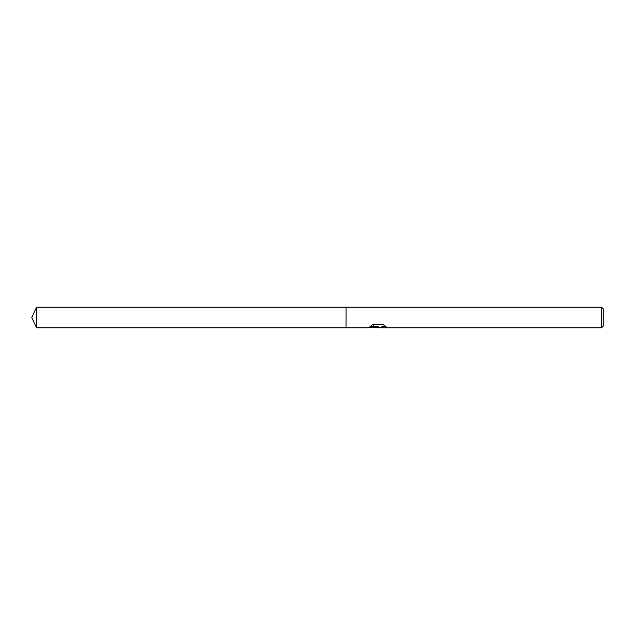 <?xml version="1.0" encoding="UTF-8"?>
<svg xmlns="http://www.w3.org/2000/svg" width="635" height="635" viewBox="0 0 635 635"><rect width="100%" height="100%" fill="white"/><g stroke="black" fill="none" stroke-linecap="round" stroke-linejoin="round"><path stroke-width="0.48" stroke-dasharray="3.17 2.38" d="M377.904 326.977L377.507 327.533L384.27 325.596L384.27 327.001L380.135 327.493M384.27 327.001L384.27 325.914L378.222 327.533M380.23 327.787L384.27 327.271M385.612 326.327L383.135 323.993L372.991 324.39M383.135 323.993L383.135 324.39M375.166 327.533L372.523 323.993C373.523 326.287 374.785 327.462 376.293 327.533M372.991 323.993L370.673 326.199M378.539 326.199L368.76 327.787M372.864 324.112L368.935 327.39L372.888 323.683M603.25 308.927L603.25 326.072M601.535 307.213L601.535 327.787M346.075 307.213L346.075 327.787M36.544 307.213L36.544 327.787M368.76 327.533L370.745 327.533"/><path stroke-width="0.95" d="M378.222 327.533L375.166 327.533M377.507 327.787L377.904 327.255L376.293 327.787M601.535 327.787L601.535 307.213L603.25 308.927L603.25 326.072L601.535 327.787L380.23 327.787L382.667 326.366L385.612 326.327M370.673 326.199L378.539 326.493L368.76 327.787L346.075 327.787L346.075 307.213L601.535 307.213M378.539 326.493L370.316 326.493L372.991 324.39L383.135 324.39L386.08 326.715L382.667 326.66L380.135 327.747M370.745 327.533L377.904 327.255M346.075 327.787L36.544 327.787L31.75 317.5L36.544 307.213L346.075 307.213M36.544 327.787L36.544 307.213M377.611 327.533L380.135 327.533"/></g></svg>

